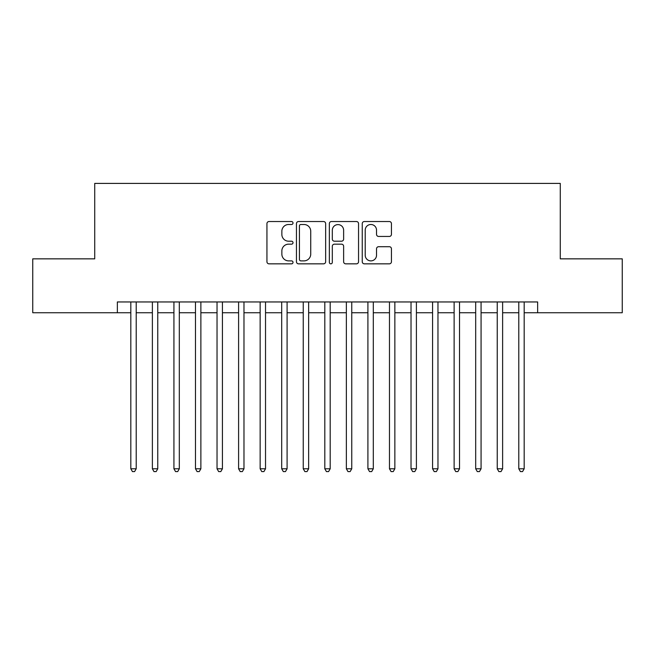 <?xml version="1.0" encoding="UTF-8"?>
<svg xmlns="http://www.w3.org/2000/svg" width="655" height="655" viewBox="0 0 655 655"><rect width="100%" height="100%" fill="white"/><g stroke="black" fill="none" stroke-linecap="round" stroke-linejoin="round"><path stroke-width="0.98" d="M293.014 223.011A1.482 1.482 0 0 0 291.532 221.529L269.058 221.529A2.112 2.112 0 0 0 266.937 223.642L266.937 261.73A2.112 2.112 0 0 0 269.058 263.842L291.532 263.842A1.482 1.482 0 0 0 293.014 262.36A1.482 1.482 0 0 0 291.532 260.878L288.626 260.878A6.771 6.771 0 0 1 281.855 254.107L281.855 250.939A6.771 6.771 0 0 1 288.626 244.168L291.532 244.168A1.482 1.482 0 0 0 293.014 242.686A1.482 1.482 0 0 0 291.532 241.204L288.626 241.204A6.771 6.771 0 0 1 281.855 234.433L281.855 231.264A6.771 6.771 0 0 1 288.626 224.493L291.532 224.493A1.482 1.482 0 0 0 293.014 223.011M389.332 236.447A2.112 2.112 0 0 0 391.444 234.326L391.444 223.642A2.112 2.112 0 0 0 389.332 221.529L364.368 221.529A2.112 2.112 0 0 0 362.248 223.642L362.248 261.73A2.112 2.112 0 0 0 364.368 263.842L389.332 263.842A2.112 2.112 0 0 0 391.444 261.73L391.444 248.818A2.112 2.112 0 0 0 389.332 246.706L378.647 246.706A2.112 2.112 0 0 0 376.527 248.818L376.527 255.221A5.658 5.658 0 0 1 370.869 260.878A5.658 5.658 0 0 1 365.212 255.221L365.212 230.151A5.658 5.658 0 0 1 370.869 224.493A5.658 5.658 0 0 1 376.527 230.151L376.527 234.326A2.112 2.112 0 0 0 378.647 236.447L389.332 236.447M117.351 312.738L32.75 312.738L32.75 258.848L94.721 258.848L94.721 183.408L560.279 183.408L560.279 258.848L622.25 258.848L622.25 312.738L537.649 312.738L537.649 301.955L117.351 301.955L117.351 312.738L130.82 312.738M325.65 223.642A2.112 2.112 0 0 0 323.529 221.529L298.565 221.529A2.112 2.112 0 0 0 296.453 223.642L296.453 261.73A2.112 2.112 0 0 0 298.565 263.842L323.529 263.842A2.112 2.112 0 0 0 325.65 261.73L325.65 223.642M331.471 221.529L356.435 221.529A2.112 2.112 0 0 1 358.547 223.642L358.547 261.73A2.112 2.112 0 0 1 356.435 263.842L345.75 263.842A2.112 2.112 0 0 1 343.629 261.73L343.629 246.28A2.112 2.112 0 0 0 341.517 244.168L334.427 244.168A2.112 2.112 0 0 0 332.314 246.28L332.314 262.36A1.482 1.482 0 0 1 330.832 263.842A1.482 1.482 0 0 1 329.35 262.36L329.35 223.642A2.112 2.112 0 0 1 331.471 221.529M136.207 312.738L152.378 312.738M157.765 312.738L173.927 312.738M179.314 312.738L195.485 312.738M200.872 312.738L217.034 312.738M222.422 312.738L238.592 312.738M243.979 312.738L260.141 312.738M265.529 312.738L281.699 312.738M287.087 312.738L303.249 312.738M308.644 312.738L324.806 312.738M330.194 312.738L346.356 312.738M351.751 312.738L367.913 312.738M373.301 312.738L389.471 312.738M394.859 312.738L411.021 312.738M416.408 312.738L432.578 312.738M437.966 312.738L454.128 312.738M459.515 312.738L475.686 312.738M481.073 312.738L497.235 312.738M502.622 312.738L518.793 312.738M524.18 312.738L537.649 312.738M300.899 224.493A1.482 1.482 0 0 0 299.417 225.975L299.417 259.396A1.482 1.482 0 0 0 300.899 260.878L303.961 260.878A6.771 6.771 0 0 0 310.732 254.107L310.732 231.264A6.771 6.771 0 0 0 303.961 224.493L300.899 224.493M343.629 230.257A5.658 5.658 0 0 0 337.972 224.599A5.658 5.658 0 0 0 332.314 230.257L332.314 239.091A2.112 2.112 0 0 0 334.427 241.204L341.517 241.204A2.112 2.112 0 0 0 343.629 239.091L343.629 230.257M136.207 301.955L136.207 468.783L130.82 468.783L130.82 301.955M136.207 468.783L134.594 471.592L132.441 471.592L130.82 468.783M157.765 301.955L157.765 468.783L152.378 468.783L152.378 301.955M157.765 468.783L156.144 471.592L153.99 471.592L152.378 468.783M179.314 301.955L179.314 468.783L173.927 468.783L173.927 301.955M179.314 468.783L177.701 471.592L175.548 471.592L173.927 468.783M200.872 301.955L200.872 468.783L195.485 468.783L195.485 301.955M200.872 468.783L199.251 471.592L197.098 471.592L195.485 468.783M222.422 301.955L222.422 468.783L217.034 468.783L217.034 301.955M222.422 468.783L220.809 471.592L218.655 471.592L217.034 468.783M243.979 301.955L243.979 468.783L238.592 468.783L238.592 301.955M243.979 468.783L242.358 471.592L240.205 471.592L238.592 468.783M265.529 301.955L265.529 468.783L260.141 468.783L260.141 301.955M265.529 468.783L263.916 471.592L261.763 471.592L260.141 468.783M287.087 301.955L287.087 468.783L281.699 468.783L281.699 301.955M287.087 468.783L285.474 471.592L283.312 471.592L281.699 468.783M308.644 301.955L308.644 468.783L303.249 468.783L303.249 301.955M308.644 468.783L307.023 471.592L304.87 471.592L303.249 468.783M330.194 301.955L330.194 468.783L324.806 468.783L324.806 301.955M330.194 468.783L328.581 471.592L326.419 471.592L324.806 468.783M351.751 301.955L351.751 468.783L346.356 468.783L346.356 301.955M351.751 468.783L350.13 471.592L347.977 471.592L346.356 468.783M373.301 301.955L373.301 468.783L367.913 468.783L367.913 301.955M373.301 468.783L371.688 471.592L369.526 471.592L367.913 468.783M394.859 301.955L394.859 468.783L389.471 468.783L389.471 301.955M394.859 468.783L393.237 471.592L391.084 471.592L389.471 468.783M416.408 301.955L416.408 468.783L411.021 468.783L411.021 301.955M416.408 468.783L414.795 471.592L412.642 471.592L411.021 468.783M437.966 301.955L437.966 468.783L432.578 468.783L432.578 301.955M437.966 468.783L436.345 471.592L434.191 471.592L432.578 468.783M459.515 301.955L459.515 468.783L454.128 468.783L454.128 301.955M459.515 468.783L457.902 471.592L455.749 471.592L454.128 468.783M481.073 301.955L481.073 468.783L475.686 468.783L475.686 301.955M481.073 468.783L479.452 471.592L477.298 471.592L475.686 468.783M502.622 301.955L502.622 468.783L497.235 468.783L497.235 301.955M502.622 468.783L501.009 471.592L498.856 471.592L497.235 468.783M524.18 301.955L524.18 468.783L518.793 468.783L518.793 301.955M524.18 468.783L522.559 471.592L520.406 471.592L518.793 468.783"/></g></svg>
